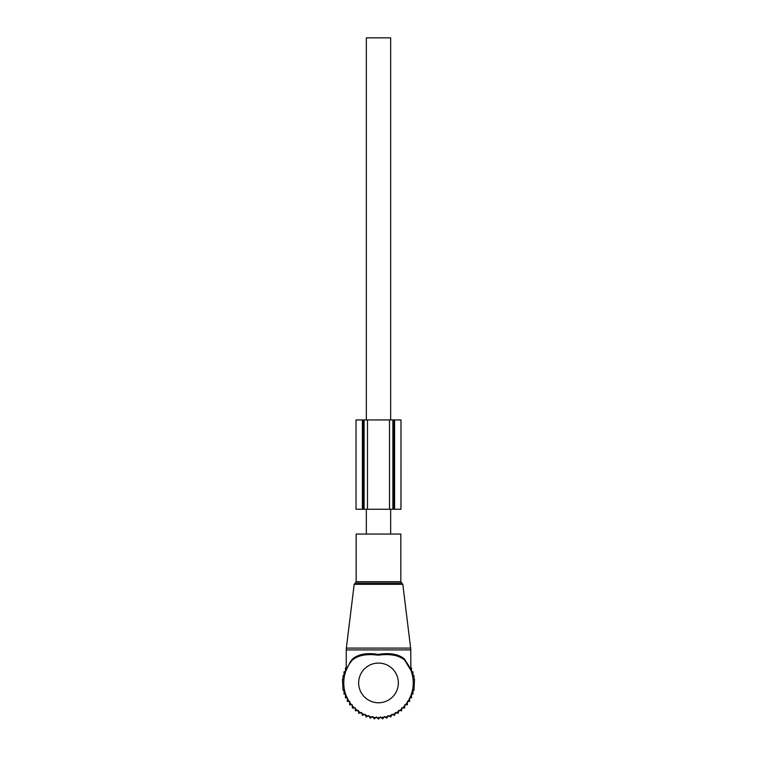 <?xml version="1.0" encoding="UTF-8"?>
<svg xmlns="http://www.w3.org/2000/svg" width="757" height="757" viewBox="0 0 757 757"><rect width="100%" height="100%" fill="white"/><g stroke="black" fill="none" stroke-linecap="round" stroke-linejoin="round"><path stroke-width="1.14" d="M356.168 534.063L400.832 534.063L400.832 581.698L356.168 581.698L356.168 534.063M350.198 662.063L346.148 670.286L350.198 662.063L352.421 659.101C358.222 654.143 366.814 652.581 378.216 654.408C389.855 652.553 398.646 654.114 404.579 659.101L410.852 670.295L404.673 660.095C398.816 655.221 389.997 653.594 378.207 655.202C366.681 653.622 358.052 655.25 352.336 660.085A34.737 34.737 0 0 0 378.5 717.664A34.737 34.737 0 0 0 405.023 660.492A34.737 34.737 0 0 0 404.664 660.085L410.076 668.459M409.916 667.702L405.023 660.492M352.336 660.085L352.421 659.101M366.341 534.063L366.341 509.253M366.341 419.936L366.341 37.85L390.659 37.85L390.659 419.936M390.659 534.063L390.659 509.253M367.476 419.936L400.983 419.936L400.964 509.253L392.883 509.253L392.883 419.936L392.883 509.253L364.117 509.253L364.117 419.936L367.476 419.936L367.476 509.253M364.117 419.936L363.332 419.936L363.332 509.253L364.117 509.253M363.332 419.936L356.017 419.936L356.017 509.253L363.332 509.253M352.355 705.798L352.355 707.994L355.298 707.89L355.412 710.832L358.326 710.388L358.771 713.302L361.619 712.526L362.395 715.374L365.129 714.277L366.227 717.011L368.82 715.602L370.23 718.194L372.643 716.501L374.337 718.913L376.541 716.945L378.5 719.15L380.459 716.945L382.663 718.913L384.357 716.501L386.77 718.194L388.18 715.602L390.773 717.011L391.871 714.277L394.605 715.374L395.381 712.526L398.229 713.302L398.674 710.388L401.589 710.832L401.702 707.89L404.645 707.994L404.645 705.798M410.758 668.024L411.515 668.024L411.515 671.733L412.953 671.733L412.953 675.462L413.947 675.462L413.947 679.199L414.533 679.199L413.947 690.393L412.953 690.393L412.953 694.122L411.515 694.122L411.515 697.831L409.651 697.831L409.651 701.417L407.351 701.417L407.351 704.824L404.645 704.824M352.355 704.824L349.649 704.824L349.649 701.417L347.349 701.417L347.349 697.831L345.485 697.831L345.485 694.122L344.047 694.122L344.047 690.393L343.053 690.393L342.467 679.199L343.053 679.199L343.053 675.462L344.047 675.462L344.047 671.733L345.485 671.733L345.485 668.024L346.242 668.024M402.819 584.328L354.181 584.328L346.356 648.087L410.644 648.087L402.819 584.328L400.832 581.698M354.181 584.328L355.175 583.108L401.825 583.108M346.242 669.746L346.242 649.903L410.758 649.903L410.644 648.087M398.352 682.928A19.852 19.852 0 0 0 378.5 663.075A19.852 19.852 0 0 0 358.648 682.928A19.852 19.852 0 0 0 378.5 702.77A19.852 19.852 0 0 0 398.352 682.928M389.524 419.936L389.524 509.253M362.404 419.936L362.404 509.253M394.596 419.936L394.596 509.253M393.668 419.936L393.668 509.253M355.175 583.108L356.168 581.698M346.242 649.903L346.356 648.087M410.852 670.295L410.758 649.903M356.017 419.936L356.017 509.253M400.983 419.936L400.983 509.253"/></g></svg>
